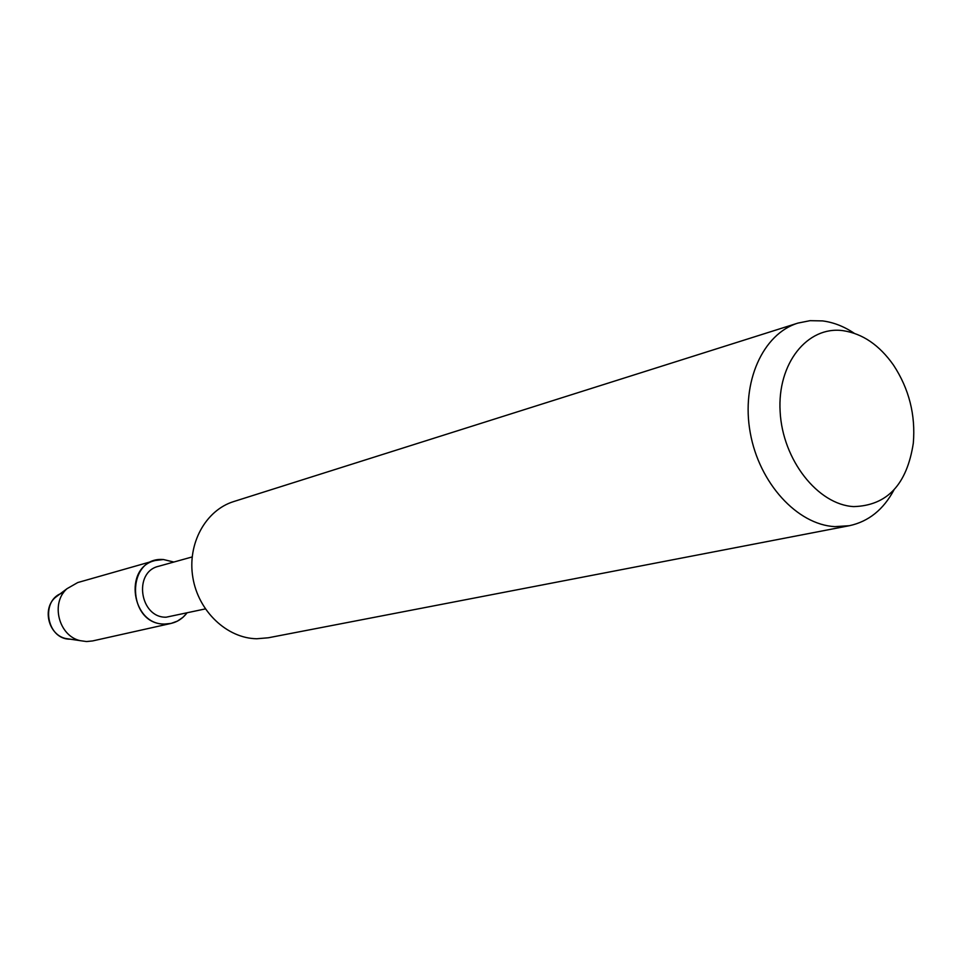 <?xml version="1.0" encoding="UTF-8"?>
<svg xmlns="http://www.w3.org/2000/svg" width="962" height="962" viewBox="0 0 962 962"><rect width="100%" height="100%" fill="white"/><g stroke="black" fill="none" stroke-linecap="round" stroke-linejoin="round"><path stroke-width="1.44" d="M205.327 608.91L166.137 617.207C139.743 617.893 133.045 571.921 158.658 566.269L192.147 556.95M163.456 559.535L173.857 562.036L163.456 559.535C125.493 556.24 126.539 624.687 164.634 624.049C131.746 624.987 123.232 567.712 155.098 560.521L163.456 559.535M186.82 613.155C181.072 620.418 173.665 624.049 164.634 624.049L171.068 623.424L177.429 621.115L183.057 617.243L186.82 613.155M893.963 489.947C883.417 509.644 868.542 521.572 849.35 525.709L268.302 637.782L256.746 638.756C226.948 638.323 198.328 611.267 192.857 577.525C187.121 543.831 205.567 510.233 233.742 501.551L797.943 323.088L810.076 320.671L822.606 320.911C833.513 322.33 844.047 326.443 854.208 333.261M849.35 525.709L834.872 526.635C797.282 524.735 759.126 483.14 750.24 432.684C741.017 382.263 762.842 333.79 797.943 323.088M842.965 330.651C862.541 333.586 879.388 345.069 893.506 365.115C909.078 388.876 915.68 414.899 913.311 443.205C906.962 484.511 887.084 505.651 853.679 506.601C817.844 504.725 782.551 459.896 780.134 411.676C777.164 363.395 807.419 325.781 842.965 330.651M58.959 594.744L55.183 597.582C42.051 608.934 48.605 634.764 65.56 638.479L70.238 639.177C45.923 639.598 39.947 598.448 63.456 592.784M171.068 623.424L92.556 640.945L86.46 641.546L80.183 640.656C58.706 635.954 50.361 603.066 67.003 588.696L77.742 582.551L155.098 560.521M65.56 638.479L80.183 640.656M55.183 597.582L67.003 588.696"/></g></svg>
